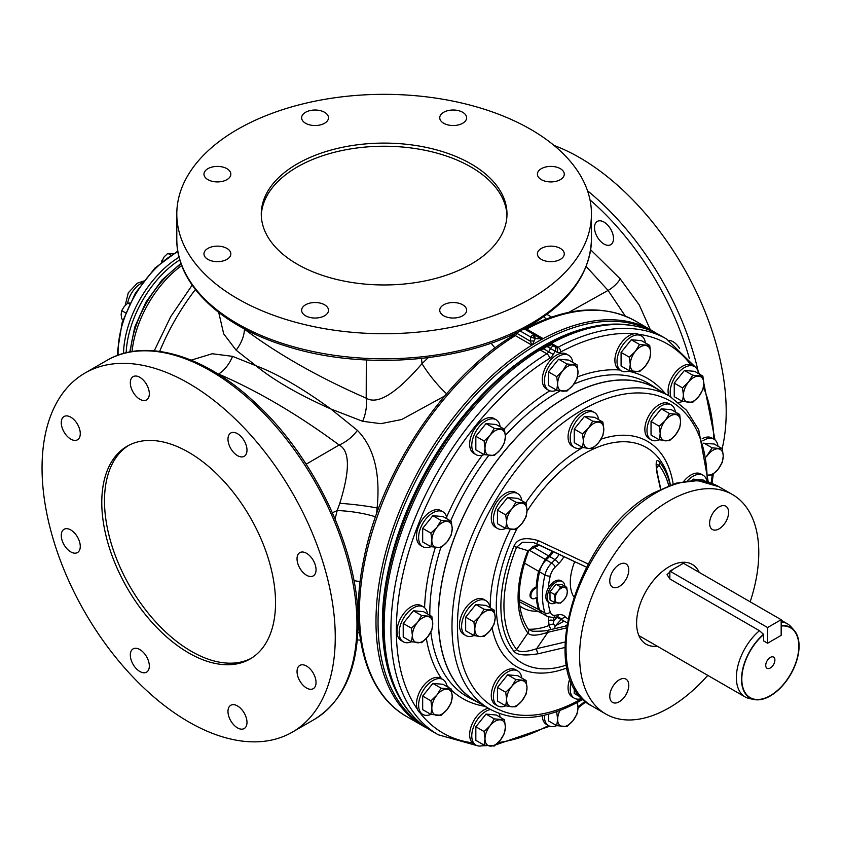 <?xml version="1.0" encoding="UTF-8"?>
<svg xmlns="http://www.w3.org/2000/svg" width="841" height="841" viewBox="0 0 841 841"><rect width="100%" height="100%" fill="white"/><g stroke="black" fill="none" stroke-linecap="round" stroke-linejoin="round"><path stroke-width="1.26" d="M563.943 556.574A19.196 11.08 -60 0 1 558.676 563.617L555.249 567.044A3.837 1.325 -134.9 0 0 551.601 563.071A15.359 8.862 120 0 0 544.947 574.992A78.707 45.446 120 0 0 544.947 612.973A15.359 8.862 120 0 0 547.638 616.579L542.214 613.446A15.359 8.862 -60 0 1 539.512 609.841A78.707 45.446 -60 0 1 537.189 597.078A78.707 45.446 120 0 1 537.189 587.302A78.707 45.446 -60 0 1 539.512 571.859A15.359 8.862 -60 0 1 546.177 559.938L549.604 556.511A15.359 8.862 120 0 0 553.389 551.612M556.942 616.926A67.185 38.791 120 0 0 559.086 618.335L567.065 622.76M537.189 587.302L535.128 588.49A5.992 3.459 120 0 0 531.218 593.767A5.992 3.459 120 0 0 532.132 598.571A5.992 3.459 120 0 0 535.128 598.266L537.189 597.078M532.605 546.534L548.679 555.943L545.22 559.391L538.576 571.291A78.844 45.519 120 0 0 536.222 586.85L534.256 587.985A5.992 3.459 120 0 0 530.345 593.262A5.992 3.459 120 0 0 531.26 598.067L532.132 598.571M536.222 586.85L537.262 586.251M564.879 586.251A12.468 7.201 120 0 0 562.345 581.53L560.905 580.7A12.468 7.201 120 0 0 548.227 588.269A12.468 7.201 120 0 0 545.862 596.595A12.468 7.201 120 0 0 548.227 602.167A12.468 7.201 120 0 0 548.437 602.303L549.877 603.123A12.468 7.201 120 0 0 555.607 602.776M573.741 596.805A43.206 24.946 -60 0 1 570.282 582.487A43.206 24.946 -60 0 1 574.708 561.641M562.345 581.53A12.468 7.201 120 0 0 552.737 584.863A12.468 7.201 120 0 0 547.291 597.415A12.468 7.201 120 0 0 549.877 603.123M548.227 602.167A74.87 43.227 120 0 0 550.256 612.122A11.522 6.654 120 0 0 555.249 615.286L558.676 614.75A3.837 2.838 81.1 0 1 556.563 616.979A67.322 38.865 120 0 0 558.992 618.419A67.322 38.865 120 0 0 560.348 619.06M542.413 613.562L538.576 609.483L519.286 599.601M536.295 597.594A78.844 45.519 120 0 0 538.576 609.483M548.679 555.943L552.4 551.149M538.576 571.291L524.395 563.05M554.986 628.595A3.837 2.428 65.3 0 1 555.544 625.63L561.168 619.533M550.96 629.541L549.015 625.536L548.374 616.958M563.964 621.152A97.146 56.084 120 0 1 555.544 625.63L553.073 624.274L553.809 620.742L556.942 617.347M553.073 624.274A3.837 2.765 -17.3 0 0 549.015 625.536A95.99 55.422 120 0 1 528.295 629.205M553.809 617.41L553.809 620.742A3.837 2.218 0 0 0 548.374 620.742M657.284 646.214A46.076 26.597 -60 0 1 646.151 644.217A46.076 26.597 -60 0 1 639.086 607.307A46.076 26.597 -60 0 1 669.184 566.697A46.076 26.597 -60 0 1 692.227 564.416A46.076 26.597 -60 0 1 699.218 572.385M528.253 629.142A3.837 3.038 143.7 0 1 528.274 629.173A3.837 3.038 143.7 0 1 527.896 633.021C530.429 636.09 537.073 635.849 547.848 632.295L566.245 627.964M539.502 545.084L527.896 550.676A98.513 56.873 120 0 0 527.896 633.021L516.616 649.525A118.507 68.415 -60 0 1 516.616 547.197L522.534 542.235L533.762 542.624L586.44 567.139L536.642 543.738L538.408 540.658L588.122 563.985M539.67 545.168L533.099 546.293L528.747 550.529A3.837 0.767 -158.3 0 1 527.896 550.676L516.616 547.197A3.837 0.704 22.4 0 1 513.872 546.377C516.984 538.65 525.162 536.747 538.408 540.658M548.605 630.098A3.837 1.44 76.8 0 0 547.848 632.295L536.621 648.716C525.877 652.227 519.212 652.49 516.616 649.525A3.837 3.049 -38.1 0 1 513.872 651.249A121.451 70.118 -60 0 1 513.872 546.377M564.9 647.496L538.408 653.72A3.837 1.44 -103.2 0 1 536.621 648.716L564.984 642.051M538.408 653.72C525.162 655.948 516.984 655.128 513.872 651.249M660.532 489.189L656.842 472.285A3.837 1.966 -12.4 0 1 657.252 472.957M656.842 472.285C655.381 461.562 656.316 458.208 659.659 462.214A3.837 3.049 141.9 0 1 658.86 465.073L656.516 468.5M750.172 601.809A126.697 73.156 120 0 0 732.543 494.592A126.697 73.156 120 0 0 669.184 500.868A126.697 73.156 120 0 0 586.419 612.521A126.697 73.156 120 0 0 605.835 714.051A126.697 73.156 120 0 0 669.184 707.775A126.697 73.156 120 0 0 707.796 675.376M619.281 679.801A13.435 7.758 -60 0 1 625.998 679.139A13.435 7.758 -60 0 1 628.059 689.904A13.435 7.758 -60 0 1 619.281 701.741A13.435 7.758 -60 0 1 612.553 702.414A13.435 7.758 -60 0 1 610.492 691.638A13.435 7.758 -60 0 1 619.281 679.801M719.097 528.842A13.435 7.758 -60 0 1 712.38 529.504A13.435 7.758 -60 0 1 710.319 518.739A13.435 7.758 -60 0 1 719.097 506.902A13.435 7.758 -60 0 1 725.825 506.229A13.435 7.758 -60 0 1 727.875 517.005A13.435 7.758 -60 0 1 719.097 528.842M628.774 570.019A13.435 7.758 -60 0 1 622.908 583.538A13.435 7.758 -60 0 1 612.553 587.144A13.435 7.758 -60 0 1 609.778 580.984A13.435 7.758 -60 0 1 615.644 567.465A13.435 7.758 -60 0 1 625.998 563.869A13.435 7.758 -60 0 1 628.774 570.019M656.464 464.789L656.59 464.568C656.863 465.609 655.581 462.287 657.242 472.926L660.784 489.073M656.569 464.653L658.86 465.073A118.507 68.415 -60 0 1 668.711 485.625M683.701 481.441A20.152 11.637 -60 0 1 690.903 475.018A20.152 11.637 -60 0 1 700.984 474.019L703.108 475.249A20.152 11.637 -60 0 1 707.102 481.988M659.27 439.811A20.152 11.637 -60 0 1 651.155 439.843L649.031 438.613A20.152 11.637 -60 0 1 649.021 415.349A20.152 11.637 -60 0 1 669.173 403.712L671.307 404.942A20.152 11.637 -60 0 1 675.344 411.985M584.442 416.411L592.695 421.183L602.881 422.087L594.629 417.325L584.442 416.411L574.256 429.089L574.256 442.671L582.508 447.433A20.152 11.637 -60 0 1 574.361 447.444L572.237 446.214A20.152 11.637 -60 0 1 568.064 436.994A20.152 11.637 -60 0 1 576.863 416.715A20.152 11.637 -60 0 1 592.39 411.323L594.513 412.542A20.152 11.637 -60 0 1 598.55 419.596M505.693 528.484A20.152 11.637 -60 0 1 497.578 528.505L495.454 527.275A20.152 11.637 -60 0 1 495.444 504.011A20.152 11.637 -60 0 1 515.596 492.374L517.73 493.604A20.152 11.637 -60 0 1 521.767 500.647M475.848 604.511L484.101 609.273L494.287 610.188L486.035 605.415L475.848 604.511L465.662 617.178L465.662 630.761L473.914 635.523A20.152 11.637 -60 0 1 465.767 635.544L463.643 634.314A20.152 11.637 -60 0 1 460.553 618.167A20.152 11.637 -60 0 1 473.714 600.411A20.152 11.637 -60 0 1 483.796 599.412L485.919 600.642A20.152 11.637 -60 0 1 489.956 607.686M507.649 674.808L515.911 679.581L526.098 680.485L517.835 675.722L507.649 674.808L497.462 687.486L497.462 701.068L505.725 705.83A20.152 11.637 -60 0 1 497.578 705.841L495.454 704.611A20.152 11.637 -60 0 1 495.454 681.347A20.152 11.637 -60 0 1 515.596 669.72L517.73 670.939A20.152 11.637 -60 0 1 521.767 677.993M582.203 698.324A20.152 11.637 -60 0 1 574.361 698.24L572.237 697.01A20.152 11.637 -60 0 1 568.064 687.78A20.152 11.637 -60 0 1 570.019 678.33M708.311 482.303L698.734 429.804L686.519 410.229L669.825 396.321L656.253 388.479A180.458 104.189 120 0 0 566.025 397.415A180.458 104.189 120 0 0 448.137 556.437A180.458 104.189 120 0 0 475.796 701.037L489.367 708.868C515.617 722.924 546.324 720.012 581.52 700.122L583.086 699.207M659.722 390.487A180.584 104.263 120 0 0 658.514 389.698A180.584 104.263 120 0 0 518.613 435.218A180.584 104.263 120 0 0 438.329 618.482A180.584 104.263 120 0 0 477.982 702.393A180.584 104.263 120 0 0 479.275 703.044M695.675 367.422L666.671 339.081L659.891 335.17A228.447 131.89 120 0 0 636.185 326.255A228.447 131.89 120 0 0 551.318 343.338A228.447 131.89 120 0 0 540.027 349.856A228.447 131.89 120 0 0 384.137 626.272A228.447 131.89 120 0 0 411.88 714.766A228.447 131.89 120 0 0 431.454 730.85L438.224 734.761L477.278 745.715M666.671 339.081A228.447 131.89 120 0 0 558.098 347.249L551.318 343.338L551.349 344.547M546.818 346.418L550.708 344.169L550.697 345.462L546.871 346.387L543.696 348.952L540.027 349.856L546.797 353.767A3.837 2.134 58.3 0 1 549.615 358.413A224.61 129.682 120 0 0 417.43 709.32M543.843 348.868L548.626 351.801L550.529 348.5L557.068 352.274A7.674 4.436 120 0 0 560.716 352.001A224.61 129.682 120 0 1 634.24 333.793M546.871 346.387L550.529 348.5A3.837 2.218 -60 0 1 554.366 346.282L550.708 344.169L554.366 346.282A3.837 3.133 120 0 1 555.165 351.181L553.262 354.471A7.674 4.436 120 0 1 549.615 358.413M557.068 352.274A3.837 3.133 120 0 0 556.269 347.386L554.366 346.282L556.269 347.386A3.837 2.218 120 0 0 558.098 347.249A3.837 2.292 61.8 0 1 560.716 352.001M532.427 344.789L535.275 338.524L532.763 335.107A3.837 2.218 -60 0 1 534.687 334.918L535.275 338.524L542.603 338.912A228.468 131.911 120 0 0 532.427 344.789L531.869 345.146A228.447 131.89 120 0 0 423.296 462.35A228.447 131.89 120 0 0 423.296 726.14A228.447 131.89 120 0 0 427.449 728.369M655.749 332.941A228.447 131.89 120 0 0 651.743 330.46A228.447 131.89 120 0 0 543.16 338.629L542.603 338.912M524.942 329.294L526.634 329.083L543.16 338.629M191.17 360.148L212.226 353.746L232.568 356.342L255.979 365.751L236.111 350.182L223.695 333.866L218.713 312.421M444.647 396.027L401.714 419.512L380.857 423.675L362.65 421.288L330.839 408.968L357.414 430.361C373.951 447.275 380.521 473.157 377.125 508.006L376.526 514.009M181.73 265.535A80.631 46.549 120 0 0 148.342 303.612A80.631 46.549 120 0 0 132.058 351.559M123.511 353.451A80.631 46.549 -60 0 1 179.091 257.188M170.86 255.107L167.811 253.351L164.205 256.81L161.367 262.161M162.387 261.309L161.682 260.899M173.887 253.982L167.811 253.351M129.472 304.011L127.843 303.075L124.237 306.534L121.714 310.623L121.136 314.397L121.651 318.792L123.08 319.622M125.561 312.852L121.714 310.623M130.334 303.075L127.843 303.075M217.272 373.551L218.282 374.182M42.05 467.953A207.328 119.706 60 0 1 84.994 373.047A207.328 119.706 60 0 1 244.752 428.584A207.328 119.706 60 0 1 335.254 637.236A207.328 119.706 60 0 1 292.321 732.143A207.328 119.706 60 0 1 132.552 676.606A207.328 119.706 60 0 1 42.05 467.953M275.533 602.755A122.86 70.938 60 0 1 250.082 658.997A122.86 70.938 60 0 1 155.406 626.082A122.86 70.938 60 0 1 101.782 502.434A122.86 70.938 60 0 1 127.222 446.193A122.86 70.938 60 0 1 221.898 479.107A122.86 70.938 60 0 1 275.533 602.755M297.041 671.56A13.435 7.758 60 0 1 299.817 665.399A13.435 7.758 60 0 1 310.182 669.005A13.435 7.758 60 0 1 316.037 682.524A13.435 7.758 60 0 1 313.262 688.674A13.435 7.758 60 0 1 302.907 685.079A13.435 7.758 60 0 1 297.041 671.56M230.76 705.273L230.76 705.273A13.435 7.758 60 0 1 244.205 713.031A13.435 7.758 60 0 1 244.205 728.548L244.205 728.548A13.435 7.758 60 0 1 230.76 720.79A13.435 7.758 60 0 1 230.76 705.273L230.76 705.273M139.827 649.557A13.435 7.758 60 0 1 148.605 661.394A13.435 7.758 60 0 1 146.544 672.169A13.435 7.758 60 0 1 139.827 671.496A13.435 7.758 60 0 1 131.049 659.659A13.435 7.758 60 0 1 133.109 648.895A13.435 7.758 60 0 1 139.827 649.557M77.488 537.042A13.435 7.758 60 0 1 77.488 552.558A13.435 7.758 60 0 1 64.053 544.8A13.435 7.758 60 0 1 64.053 529.283A13.435 7.758 60 0 1 77.488 537.042M80.273 433.641A13.435 7.758 60 0 1 77.488 439.79A13.435 7.758 60 0 1 67.133 436.185A13.435 7.758 60 0 1 61.267 422.666A13.435 7.758 60 0 1 64.053 416.516A13.435 7.758 60 0 1 74.407 420.111A13.435 7.758 60 0 1 80.273 433.641M146.544 399.917L146.544 399.917A13.435 7.758 60 0 1 133.109 392.158A13.435 7.758 60 0 1 133.109 376.642L133.109 376.642A13.435 7.758 60 0 1 146.544 384.4A13.435 7.758 60 0 1 146.544 399.917M237.488 455.633A13.435 7.758 60 0 1 228.71 443.796A13.435 7.758 60 0 1 230.76 433.02A13.435 7.758 60 0 1 237.488 433.693A13.435 7.758 60 0 1 246.266 445.53A13.435 7.758 60 0 1 244.205 456.306A13.435 7.758 60 0 1 237.488 455.633M299.817 568.148A13.435 7.758 60 0 1 299.817 552.632A13.435 7.758 60 0 1 313.262 560.39A13.435 7.758 60 0 1 313.262 575.906A13.435 7.758 60 0 1 299.817 568.148M128.599 445.436A122.86 70.938 -120 0 0 104.494 500.868A122.86 70.938 -120 0 0 157.235 623.57A122.86 70.938 -120 0 0 251.427 658.188M232.568 356.342A30.718 19.69 108.3 0 1 218.523 374.035C257.682 390.897 297.893 414.55 339.154 445.005A30.718 19.417 133.2 0 0 357.414 430.361M255.979 365.751C273.609 380.195 298.555 394.597 330.839 408.968C302.255 388.206 277.299 373.803 255.979 365.751M428.216 357.667L422.014 363.648C396.195 393.567 377.588 405.068 366.203 398.161C319.191 377.651 278.592 354.65 244.426 329.167A30.718 19.69 -48.3 0 1 236.111 350.182M366.319 359.99L366.203 398.161A30.718 19.417 -73.2 0 1 362.65 421.288M244.426 328.894L243.375 328.326M237.519 129.388A207.328 119.695 180 0 1 463.465 103.443A207.328 119.695 180 0 1 591.454 214.024A207.328 119.695 180 0 1 530.734 298.671A207.328 119.695 180 0 1 304.789 324.615A207.328 119.695 180 0 1 176.799 214.024A207.328 119.695 180 0 1 237.519 129.388M471.002 264.19A122.86 70.938 180 0 1 337.104 279.559A122.86 70.938 180 0 1 261.267 214.024A122.86 70.938 180 0 1 297.251 163.869A122.86 70.938 180 0 1 431.139 148.5A122.86 70.938 180 0 1 506.986 214.024A122.86 70.938 180 0 1 471.002 264.19M462.687 304.799A13.435 7.758 180 0 1 466.618 310.287A13.435 7.758 180 0 1 458.324 317.446A13.435 7.758 180 0 1 443.68 315.764A13.435 7.758 180 0 1 439.748 310.287A13.435 7.758 180 0 1 448.043 303.117A13.435 7.758 180 0 1 462.687 304.799M328.505 310.287A13.435 7.758 180 0 1 315.07 318.045A13.435 7.758 180 0 1 301.635 310.287A13.435 7.758 180 0 1 315.07 302.518A13.435 7.758 180 0 1 328.505 310.287M226.912 259.385A13.435 7.758 180 0 1 212.268 261.067A13.435 7.758 180 0 1 203.974 253.898A13.435 7.758 180 0 1 207.906 248.41A13.435 7.758 180 0 1 222.55 246.728A13.435 7.758 180 0 1 230.844 253.898A13.435 7.758 180 0 1 226.912 259.385M217.409 181.919A13.435 7.758 180 0 1 203.974 174.161A13.435 7.758 180 0 1 217.409 166.402A13.435 7.758 180 0 1 230.844 174.161A13.435 7.758 180 0 1 217.409 181.919M305.567 123.259A13.435 7.758 180 0 1 301.635 117.772A13.435 7.758 180 0 1 309.93 110.613A13.435 7.758 180 0 1 324.573 112.295A13.435 7.758 180 0 1 328.505 117.772A13.435 7.758 180 0 1 320.211 124.941A13.435 7.758 180 0 1 305.567 123.259M439.748 117.772A13.435 7.758 180 0 1 453.183 110.013A13.435 7.758 180 0 1 466.618 117.772A13.435 7.758 180 0 1 453.183 125.53A13.435 7.758 180 0 1 439.748 117.772M541.341 168.673A13.435 7.758 180 0 1 555.985 166.991A13.435 7.758 180 0 1 564.279 174.161A13.435 7.758 180 0 1 560.348 179.648A13.435 7.758 180 0 1 545.704 181.33A13.435 7.758 180 0 1 537.41 174.161A13.435 7.758 180 0 1 541.341 168.673M550.844 246.14A13.435 7.758 180 0 1 564.279 253.898A13.435 7.758 180 0 1 550.844 261.656A13.435 7.758 180 0 1 537.41 253.898A13.435 7.758 180 0 1 550.844 246.14M506.955 215.601A122.86 70.938 0 0 0 429.888 151.338A122.86 70.938 0 0 0 297.251 167.002A122.86 70.938 0 0 0 261.299 215.601M551.559 317.078L546.923 314.397M650.272 329.609L639.265 304.947L620.216 278.855L590.655 249.777M679.465 348.279A13.435 7.758 -120 0 0 668.879 340.405M610.713 229.183A13.435 7.758 -120 0 0 597.278 221.425A13.435 7.758 -120 0 0 597.278 236.941A13.435 7.758 -120 0 0 610.713 244.699A13.435 7.758 -120 0 0 610.713 229.183M722.167 448.642A207.328 119.706 -120 0 0 726.203 411.522A207.328 119.706 -120 0 0 554.04 145.44M625.305 316.09L608.075 290.418L586.166 266.45M535.181 322.366A30.718 26.281 -103.5 0 0 535.833 323.365M421.478 358.455L422.014 363.648A30.718 5.603 -128.6 0 0 446.592 393.756M306.156 464.19L339.154 445.005C349.93 450.755 350.14 470.193 339.785 503.328L337.167 510.592L332.405 512.726M335.096 518.96L337.167 510.592A30.718 5.603 -171.4 0 1 375.538 516.826M358.003 629.247A30.718 26.281 163.5 0 1 359.191 629.31M543.034 338.692L537.872 336.757L524.038 328.778L537.872 336.757A3.837 1.219 120 0 1 537.851 338.891M531.985 345.062L530.229 341.173A3.837 1.314 -0.9 0 1 533.993 341.11M531.869 345.146L515.333 335.601L518.697 331.533M516.059 332.826L530.229 341.173L530.839 337.136L535.275 338.524M520.001 330.881L530.839 337.136A3.837 2.218 -60 0 1 532.763 335.107M542.277 715.68A20.152 11.637 120 0 0 546.45 724.437L548.574 725.667A20.152 11.637 120 0 0 556.7 725.646M544.442 715.207A20.152 11.637 120 0 0 544.4 716.448A20.152 11.637 120 0 0 548.574 725.667M548.458 714.209L548.458 720.895L556.721 725.657L557.625 719.391L556.721 712.075L557.667 711.307M577.494 702.372L577.998 707.628L577.094 713.893L572.91 720.758L566.908 726.571L556.721 725.657M576.789 702.761A14.402 8.315 -60 0 1 577.998 707.628A14.402 8.315 -60 0 1 572.91 720.758A14.402 8.315 -60 0 1 562.724 726.635A14.402 8.315 -60 0 1 557.625 719.391A14.402 8.315 -60 0 1 560.022 710.435M718.004 446.235A20.152 11.637 120 0 0 713.967 439.191L711.843 437.961A20.152 11.637 120 0 0 702.172 438.739M713.967 439.191A20.152 11.637 120 0 0 703.896 440.19A20.152 11.637 120 0 0 702.845 440.842M703.896 443.06L712.148 447.832L722.335 448.737L714.083 443.974L703.602 443.428M722.335 448.737L723.249 456.053L722.335 462.319L718.151 469.183L712.148 474.997L707.964 475.06M706.461 456.432L712.148 447.832M706.503 456.716A14.402 8.315 -60 0 1 707.964 454.687A14.402 8.315 -60 0 1 718.151 448.81A14.402 8.315 -60 0 1 723.249 456.053A14.402 8.315 -60 0 1 718.151 469.183A14.402 8.315 -60 0 1 708.238 475.081M698.545 373.614A20.152 11.637 120 0 0 694.508 366.571L692.385 365.341A20.152 11.637 120 0 0 675.186 372.658A20.152 11.637 120 0 0 668.763 395.701M694.508 366.571A20.152 11.637 120 0 0 677.31 373.888A20.152 11.637 120 0 0 670.897 396.952M678.561 402.397A20.152 11.637 120 0 0 682.482 401.441M702.876 376.116L694.624 371.344L684.437 370.439L674.251 383.107L674.251 396.689L682.503 401.462L683.418 395.196L682.503 387.88L688.506 382.066L692.69 375.202L702.876 376.116L703.791 383.433L702.876 389.698L698.692 396.563L692.69 402.366L682.503 401.462M674.251 383.107L682.503 387.88M684.437 370.439L692.69 375.202M698.692 396.563A14.402 8.315 -60 0 1 688.506 402.44A14.402 8.315 -60 0 1 683.418 395.196A14.402 8.315 -60 0 1 688.506 382.066A14.402 8.315 -60 0 1 698.692 376.19A14.402 8.315 -60 0 1 703.791 383.433A14.402 8.315 -60 0 1 698.692 396.563M645.383 342.918A20.152 11.637 120 0 0 641.347 335.874L639.223 334.644A20.152 11.637 120 0 0 616.8 350.991A20.152 11.637 120 0 0 619.071 369.546L621.194 370.776A20.152 11.637 120 0 0 629.32 370.755L630.256 364.5L629.341 357.183L635.344 351.37L639.528 344.505L649.715 345.42L650.629 352.736L649.715 359.002L645.531 365.867L639.528 371.669L629.341 370.765L621.089 365.993L621.089 352.411L629.341 357.183M641.347 335.874A20.152 11.637 120 0 0 618.934 352.221A20.152 11.637 120 0 0 621.194 370.776M649.715 345.42L641.462 340.658L631.276 339.743L621.089 352.411M631.276 339.743L639.528 344.505M645.531 365.867A14.402 8.315 -60 0 1 635.344 371.743A14.402 8.315 -60 0 1 630.256 364.5A14.402 8.315 -60 0 1 635.344 351.37A14.402 8.315 -60 0 1 645.531 345.493A14.402 8.315 -60 0 1 650.629 352.736A14.402 8.315 -60 0 1 645.531 365.867M572.763 362.376A20.152 11.637 120 0 0 568.726 355.333L566.592 354.103A20.152 11.637 120 0 0 551.065 359.506A20.152 11.637 120 0 0 542.277 379.785A20.152 11.637 120 0 0 546.45 389.005L548.574 390.235A20.152 11.637 120 0 0 556.7 390.213M568.726 355.333A20.152 11.637 120 0 0 553.199 360.736A20.152 11.637 120 0 0 544.4 381.015A20.152 11.637 120 0 0 548.574 390.235M577.094 364.878L568.831 360.116L558.645 359.202L548.458 371.88L548.458 385.451L556.721 390.224L557.625 383.959L556.721 376.642L562.724 370.828L566.908 363.974L577.094 364.878L577.998 372.195L577.094 378.461L572.91 385.325L566.908 391.128L556.721 390.224M548.458 371.88L556.721 376.642M558.645 359.202L566.908 363.974M572.91 385.325A14.402 8.315 -60 0 1 562.724 391.202A14.402 8.315 -60 0 1 557.625 383.959A14.402 8.315 -60 0 1 562.724 370.828A14.402 8.315 -60 0 1 572.91 364.952A14.402 8.315 -60 0 1 577.998 372.195A14.402 8.315 -60 0 1 572.91 385.325M500.143 426.776A20.152 11.637 120 0 0 498.366 421.835A20.152 11.637 120 0 0 496.095 419.733L493.972 418.503A20.152 11.637 120 0 0 475.228 427.911A20.152 11.637 120 0 0 471.559 451.302A20.152 11.637 120 0 0 473.819 453.404L475.953 454.634A20.152 11.637 120 0 0 484.069 454.603M496.095 419.733A20.152 11.637 120 0 0 477.352 429.141A20.152 11.637 120 0 0 473.683 452.532A20.152 11.637 120 0 0 475.953 454.634M504.463 429.278L496.211 424.516L486.024 423.601L475.838 436.269L475.838 449.851L484.101 454.624L485.005 448.358L484.101 441.041L490.103 435.228L494.277 428.363L504.463 429.278L505.378 436.595L504.463 442.86L500.279 449.725L494.277 455.528L484.101 454.624M475.838 436.269L484.101 441.041M486.024 423.601L494.277 428.363M500.279 449.725A14.402 8.315 -60 0 1 490.103 455.601A14.402 8.315 -60 0 1 485.005 448.358A14.402 8.315 -60 0 1 490.103 435.228A14.402 8.315 -60 0 1 500.279 429.352A14.402 8.315 -60 0 1 505.378 436.595A14.402 8.315 -60 0 1 500.279 449.725M446.97 518.865A20.152 11.637 120 0 0 442.934 511.812L440.81 510.582A20.152 11.637 120 0 0 437.856 509.678A20.152 11.637 120 0 0 419.428 524.542A20.152 11.637 120 0 0 420.658 545.483L422.792 546.713A20.152 11.637 120 0 0 425.735 547.628A20.152 11.637 120 0 0 430.907 546.692L431.843 540.437L430.928 533.12L436.931 527.307L441.115 520.453L451.302 521.357L452.216 528.674L451.302 534.939L447.118 541.804L441.115 547.617L430.928 546.703L422.676 541.94L422.676 528.358L430.928 533.12M442.934 511.812A20.152 11.637 120 0 0 439.99 510.908A20.152 11.637 120 0 0 421.562 525.772A20.152 11.637 120 0 0 422.792 546.713M451.302 521.357L443.049 516.595L432.863 515.68L422.676 528.358M432.863 515.68L441.115 520.453M447.118 541.804A14.402 8.315 -60 0 1 436.931 547.68A14.402 8.315 -60 0 1 431.843 540.437A14.402 8.315 -60 0 1 436.931 527.307A14.402 8.315 -60 0 1 447.118 521.431A14.402 8.315 -60 0 1 452.216 528.674A14.402 8.315 -60 0 1 447.118 541.804M427.512 613.951A20.152 11.637 120 0 0 423.475 606.908L421.352 605.678A20.152 11.637 120 0 0 411.27 606.676A20.152 11.637 120 0 0 398.108 624.432A20.152 11.637 120 0 0 401.199 640.579L403.333 641.809A20.152 11.637 120 0 0 411.449 641.788L412.384 635.533L411.47 628.216L417.472 622.403L421.656 615.538L431.843 616.453L432.758 623.77L431.843 630.035L427.659 636.9L421.656 642.703L411.47 641.799L403.217 637.026L403.217 623.444L411.47 628.216M423.475 606.908A20.152 11.637 120 0 0 413.404 607.906A20.152 11.637 120 0 0 400.242 625.662A20.152 11.637 120 0 0 403.333 641.809M431.843 616.453L423.591 611.691L413.404 610.776L403.217 623.444M413.404 610.776L421.656 615.538M427.659 636.9A14.402 8.315 -60 0 1 417.472 642.776A14.402 8.315 -60 0 1 412.384 635.533A14.402 8.315 -60 0 1 417.472 622.403A14.402 8.315 -60 0 1 427.659 616.527A14.402 8.315 -60 0 1 432.758 623.77A14.402 8.315 -60 0 1 427.659 636.9M446.97 686.582A20.152 11.637 120 0 0 442.934 679.528L440.81 678.309A20.152 11.637 120 0 0 423.612 685.615A20.152 11.637 120 0 0 420.658 713.2L422.792 714.43A20.152 11.637 120 0 0 430.907 714.408L431.843 708.154L430.928 700.837L436.931 695.023L441.115 688.169L451.302 689.073L452.216 696.39L451.302 702.655L447.118 709.52L441.115 715.334L430.928 714.419L422.676 709.657L422.676 696.075L430.928 700.837M442.934 679.528A20.152 11.637 120 0 0 425.735 686.845A20.152 11.637 120 0 0 422.792 714.43M451.302 689.073L443.049 684.311L432.863 683.397L422.676 696.075M432.863 683.397L441.115 688.169M447.118 709.52A14.402 8.315 -60 0 1 436.931 715.397A14.402 8.315 -60 0 1 431.843 708.154A14.402 8.315 -60 0 1 436.931 695.023A14.402 8.315 -60 0 1 447.118 689.147A14.402 8.315 -60 0 1 452.216 696.39A14.402 8.315 -60 0 1 447.118 709.52M488.306 708.259A20.152 11.637 120 0 0 471.559 725.341A20.152 11.637 120 0 0 473.819 743.896L475.953 745.126A20.152 11.637 120 0 0 484.069 745.105M490.45 709.478A20.152 11.637 120 0 0 473.683 726.571A20.152 11.637 120 0 0 475.953 745.126M500.143 717.268A20.152 11.637 120 0 0 499.007 713.399M504.463 719.77L496.211 715.008L486.024 714.093L475.838 726.771L475.838 740.353L484.101 745.115L485.005 738.85L484.101 731.533L490.103 725.72L494.277 718.866L504.463 719.77L505.378 727.087L504.463 733.352L500.279 740.217L494.277 746.03L484.101 745.115M475.838 726.771L484.101 731.533M486.024 714.093L494.277 718.866M500.279 740.217A14.402 8.315 -60 0 1 490.103 746.093A14.402 8.315 -60 0 1 485.005 738.85A14.402 8.315 -60 0 1 490.103 725.72A14.402 8.315 -60 0 1 500.279 719.843A14.402 8.315 -60 0 1 505.378 727.087A14.402 8.315 -60 0 1 500.279 740.217M687.328 480.915A20.152 11.637 -60 0 1 693.037 476.248A20.152 11.637 -60 0 1 703.108 475.249M706.293 481.798L703.223 480.022L693.037 479.118L691.891 480.547M693.037 479.118L695.433 480.495M651.155 439.843A20.152 11.637 -60 0 1 651.155 416.568A20.152 11.637 -60 0 1 671.307 404.942M679.675 414.487L671.412 409.714L661.226 408.81L651.039 421.478L651.039 435.06L659.302 439.832L660.206 433.567L659.302 426.25L665.305 420.437L669.489 413.572L679.675 414.487L680.579 421.804L679.675 428.069L675.491 434.923L669.489 440.737L659.302 439.832M651.039 421.478L659.302 426.25M661.226 408.81L669.489 413.572M675.491 434.923A14.402 8.315 -60 0 1 665.305 440.81A14.402 8.315 -60 0 1 660.206 433.567A14.402 8.315 -60 0 1 665.305 420.437A14.402 8.315 -60 0 1 675.491 414.55A14.402 8.315 -60 0 1 680.579 421.804A14.402 8.315 -60 0 1 675.491 434.923M574.361 447.444A20.152 11.637 -60 0 1 570.198 438.224A20.152 11.637 -60 0 1 578.986 417.945A20.152 11.637 -60 0 1 594.513 412.542M602.881 422.087L603.796 429.404L602.881 435.67L598.697 442.534L592.695 448.348L588.511 448.411L582.508 447.433L583.423 441.168L582.508 433.851L588.511 428.037L592.695 421.183M574.256 429.089L582.508 433.851M598.697 442.534A14.402 8.315 -60 0 1 588.511 448.411A14.402 8.315 -60 0 1 583.423 441.168A14.402 8.315 -60 0 1 588.511 428.037A14.402 8.315 -60 0 1 598.697 422.161A14.402 8.315 -60 0 1 603.796 429.404A14.402 8.315 -60 0 1 598.697 442.534M495.454 527.275L497.578 528.505A20.152 11.637 -60 0 1 497.578 505.241A20.152 11.637 -60 0 1 517.73 493.604L515.596 492.374M526.098 503.149L517.835 498.387L507.649 497.473L497.462 510.151L497.462 523.733L505.725 528.495L506.629 522.229L505.725 514.913L511.727 509.099L515.911 502.245L526.098 503.149L527.002 510.466L526.098 516.731L521.914 523.596L515.911 529.409L505.725 528.495M497.462 510.151L505.725 514.913M507.649 497.473L515.911 502.245M521.914 523.596A14.402 8.315 -60 0 1 511.727 529.473A14.402 8.315 -60 0 1 506.629 522.229A14.402 8.315 -60 0 1 511.727 509.099A14.402 8.315 -60 0 1 521.914 503.223A14.402 8.315 -60 0 1 527.002 510.466A14.402 8.315 -60 0 1 521.914 523.596M465.767 635.544A20.152 11.637 -60 0 1 462.687 619.397A20.152 11.637 -60 0 1 475.848 601.641A20.152 11.637 -60 0 1 485.919 600.642M494.287 610.188L495.202 617.504L494.287 623.77L490.103 630.624L484.101 636.437L479.917 636.511L473.914 635.523L474.829 629.257L473.914 621.941L479.917 616.138L484.101 609.273M465.662 617.178L473.914 621.941M490.103 630.624A14.402 8.315 -60 0 1 479.917 636.511A14.402 8.315 -60 0 1 474.829 629.257A14.402 8.315 -60 0 1 479.917 616.138A14.402 8.315 -60 0 1 490.103 610.251A14.402 8.315 -60 0 1 495.202 617.504A14.402 8.315 -60 0 1 490.103 630.624M497.578 705.841A20.152 11.637 -60 0 1 497.578 682.577A20.152 11.637 -60 0 1 517.73 670.939M526.098 680.485L527.002 687.801L526.098 694.067L521.914 700.931L515.911 706.745L511.727 706.808L505.725 705.83L506.629 699.565L505.725 692.248L511.727 686.435L515.911 679.581M497.462 687.486L505.725 692.248M521.914 700.931A14.402 8.315 -60 0 1 511.727 706.808A14.402 8.315 -60 0 1 506.629 699.565A14.402 8.315 -60 0 1 511.727 686.435A14.402 8.315 -60 0 1 521.914 680.558A14.402 8.315 -60 0 1 527.002 687.801A14.402 8.315 -60 0 1 521.914 700.931M574.361 698.24A20.152 11.637 -60 0 1 570.198 689.01A20.152 11.637 -60 0 1 571.386 681.736M574.256 687.549L574.256 693.457L581.636 697.715M566.718 587.312L562.177 584.695L556.048 584.222L549.972 591.864L550.035 599.959L554.576 602.587L555.092 598.845L554.513 594.482L558.088 590.981L560.579 586.85L566.718 587.312L567.297 591.675L566.781 595.407L564.29 599.538L560.705 603.05L554.576 602.587M549.972 591.864L554.513 594.482M556.048 584.222L560.579 586.85M564.29 599.538A8.631 4.983 -60 0 1 558.182 603.134A8.631 4.983 -60 0 1 555.092 598.845A8.631 4.983 -60 0 1 558.088 590.981A8.631 4.983 -60 0 1 564.195 587.396A8.631 4.983 -60 0 1 567.297 591.675A8.631 4.983 -60 0 1 564.29 599.538M669.857 578.944A9.598 5.54 0 0 0 669.846 578.955L759.455 630.697A42.229 24.389 120 0 0 736.38 677.594A42.229 24.389 120 0 0 745.126 696.937A42.229 24.389 120 0 0 749.51 698.577L754.177 699.533A40.694 23.495 -60 0 1 741.983 673.157A40.694 23.495 -60 0 1 763.512 634.324L763.533 640.874L767.591 643.218L767.591 627.533L669.857 571.113L683.428 563.27L781.163 619.701L781.163 635.375L767.591 643.218M669.857 571.113L669.857 578.965L667.039 574.592L673.347 569.094M781.163 625.662A40.694 23.495 -60 0 1 794.135 630.319L790.982 626.755A42.229 24.389 120 0 0 787.365 623.78A42.229 24.389 120 0 0 781.163 621.867M759.455 630.697L763.512 634.324M794.135 630.319A40.694 23.495 -60 0 1 790.656 674.45A40.694 23.495 -60 0 1 754.177 699.533M765.731 665.357A6.476 3.742 120 0 0 767.076 668.322A6.476 3.742 120 0 0 772.07 666.587A6.476 3.742 120 0 0 774.897 660.059A6.476 3.742 120 0 0 773.562 657.094A6.476 3.742 120 0 0 768.569 658.829A6.476 3.742 120 0 0 765.731 665.357M767.591 627.533L781.163 619.701M534.256 587.985L535.128 588.49M550.256 612.122A3.837 2.775 162.4 0 1 544.947 612.973L539.512 609.841M555.249 567.044A11.522 6.654 120 0 0 550.256 575.99A3.837 1.461 -166.9 0 1 544.947 574.992L539.512 571.859M559.086 554.293A15.359 8.862 -60 0 1 555.039 559.643L551.601 563.071L546.177 559.938M550.256 575.99A74.87 43.227 120 0 0 548.227 588.269M558.676 614.75A19.196 11.08 -60 0 1 564.921 616.506A63.348 36.573 120 0 0 567.801 618.871M555.249 615.286A3.837 2.838 81.1 0 1 553.126 617.515L559.002 617.294A15.359 8.862 -60 0 1 560.032 618.072A67.185 38.791 120 0 0 564.521 621.478M564.921 616.506A3.837 3.101 134.2 0 1 560.032 618.072L558.13 616.979M558.676 563.617A3.837 1.325 -134.9 0 0 555.039 559.643L549.604 556.511M545.22 559.391L528.968 550.035M566.676 625.115A102.707 59.301 -60 0 1 564.763 626.293M519.812 605.93A76.279 44.037 120 0 0 537.693 611.239M566.466 665.042A124.394 71.821 -60 0 1 517.141 528.4M526.992 511.275A124.394 71.821 -60 0 1 584.264 453.72A124.394 71.821 -60 0 1 670.403 484.994M659.659 462.214A121.451 70.118 -60 0 1 670.203 485.078M592.264 706.209C533.289 677.552 577.609 532.532 653.699 492.837L676.259 483.123L697.746 480.579L718.96 486.76A126.697 73.156 120 0 0 655.612 493.036A126.697 73.156 120 0 0 572.847 604.679A126.697 73.156 120 0 0 592.264 706.209L605.835 714.051M525.699 502.918A130.302 75.227 -60 0 1 582.308 447.78A130.302 75.227 -60 0 1 582.802 447.496M601.031 439.191A130.302 75.227 -60 0 1 673.168 484.059M567.023 667.901A130.302 75.227 -60 0 1 492.09 627.838M490.177 607.812A130.302 75.227 -60 0 1 510.329 529.315M707.197 482.009A176.61 101.971 120 0 0 582.308 409.956A176.61 101.971 120 0 0 457.43 626.24A176.61 101.971 120 0 0 582.277 698.387M669.825 396.321A180.458 104.189 120 0 0 579.596 405.257A180.458 104.189 120 0 0 461.709 564.269A180.458 104.189 120 0 0 489.367 708.868M658.514 389.698L650.482 384.589A180.994 104.494 120 0 0 573.825 384.127M560.159 390.876A180.994 104.494 120 0 0 505.346 435.459M488.726 455.444A180.994 104.494 120 0 0 450.66 520.989M440.779 547.659A180.994 104.494 120 0 0 429.804 613.888A180.994 104.494 120 0 0 429.804 615.276M430.834 632.054A180.994 104.494 120 0 0 469.551 697.988L477.982 702.393M426.355 638.414A184.831 106.712 120 0 0 441.609 678.771M446.771 685.394A184.831 106.712 120 0 0 448.873 687.675M451.554 690.293A184.831 106.712 120 0 0 484.931 706.314M419.901 712.695A224.61 129.682 120 0 0 472.39 742.792M498.187 742.571A224.61 129.682 120 0 0 548.448 725.594M577.988 706.797A224.61 129.682 120 0 0 585.241 701.194M711.108 483.176A224.61 129.682 120 0 0 712.243 474.923M713.841 439.118A224.61 129.682 120 0 0 703.465 387.228M690.713 364.658A224.61 129.682 120 0 0 638.403 334.245M665.389 393.756A184.831 106.712 120 0 0 628.185 371.165M619.87 370.008A184.831 106.712 120 0 0 577.494 376.905M549.814 390.792A184.831 106.712 120 0 0 504.095 429.057M482.356 455.202A184.831 106.712 120 0 0 446.624 517.078M435.312 547.491A184.831 106.712 120 0 0 424.579 607.696M553.262 354.471L548.626 351.801A3.837 2.218 120 0 1 546.797 353.767A228.447 131.89 120 0 0 402.156 555.344A228.447 131.89 120 0 0 438.224 734.761M410.608 713.336C391.969 691.701 382.571 661.92 382.424 623.969C381.372 543.969 430.939 439.275 498.04 379.333C546.051 336.558 591.475 318.728 634.303 325.877A227.827 131.532 120 0 0 468.5 411.365A227.827 131.532 120 0 0 382.939 625.073A227.827 131.532 120 0 0 410.608 713.336L411.88 714.766M514.198 365.635A224.126 129.398 120 0 0 429.089 465.704A224.126 129.398 120 0 0 384.989 589.436M650.923 330.744A227.827 131.543 120 0 0 425.231 463.465A227.827 131.543 120 0 0 423.128 725.289M524.206 329.094L524.721 328.884A3.837 2.292 61.8 0 1 526.634 329.083A228.447 131.89 -60 0 1 635.207 320.915L651.743 330.46M406.76 716.595A228.447 131.89 -60 0 1 370.681 537.168A228.447 131.89 -60 0 1 515.333 335.601A3.837 2.134 58.3 0 0 513.409 335.412C444.332 376.915 380.668 472.221 363.817 559.086C348.7 630.655 365.036 693.184 406.76 716.595L423.296 726.14M159.674 351.412A157.467 90.912 -60 0 1 175.485 319.286A157.467 90.912 -60 0 1 195.406 289.525M130.397 351.853A79.842 46.097 -60 0 1 181.151 263.948M179.816 259.848A79.842 46.097 120 0 0 126.171 352.757M118.139 355.175A80.631 46.549 -60 0 1 118.066 351.969A80.631 46.549 -60 0 1 177.903 251.669M127.59 303.275A19.459 11.238 -60 0 1 140.952 283.459A19.459 11.238 -60 0 1 142.287 282.765M356.973 624.695A207.328 119.706 -120 0 0 266.481 416.053A207.328 119.706 -120 0 0 106.712 360.505C145.051 337.704 203.448 354.692 253.635 401.336C314.334 455.906 359.044 550.645 358.098 623.128C357.646 669.52 342.96 701.678 314.04 719.612A207.328 119.706 -120 0 0 356.973 624.695M530.734 323.753A207.328 119.695 0 0 0 591.454 239.107C590.393 273.115 569.883 301.919 529.935 325.509C467.628 362.566 363.238 371.217 285.625 345.935C220.132 325.803 176.221 283.711 176.799 239.107A207.328 119.695 0 0 0 304.789 349.698A207.328 119.695 0 0 0 530.734 323.753M590.004 199.906A203.49 117.488 60 0 1 689.399 358.655M587.491 190.728A207.328 119.706 60 0 1 698.282 371.764M620.216 278.855A11.522 3.227 -41.9 0 1 608.075 290.418L568.873 312.326M491.112 343.117A30.718 17.735 -120 0 0 495.086 347.953M339.785 503.328A30.718 2.649 -173.4 0 1 377.125 508.006M353.945 580.711A30.718 17.735 180 0 1 360.116 581.73M357.856 632.695A30.718 27.774 164.4 0 1 359.559 632.768M763.533 634.661A40.315 23.275 120 0 0 746.072 694.014A40.315 23.275 120 0 0 792.054 671.454A40.315 23.275 120 0 0 781.163 626.009M547.638 616.579L553.126 617.515M519.412 601.809L541.52 613.215M558.992 618.419L556.311 617.021M528.747 550.529C516.248 584.653 516.09 610.871 528.274 629.173L531.775 630.782C530.461 631.801 548.795 631.023 548.626 630.088L566.561 625.872M718.96 486.76L732.543 494.592M481.946 745.799L486.876 745.652M495.727 744.842L549.772 726.214M577.998 707.985L585.946 701.804M711.991 483.491L713.305 474.051M715.039 439.959L703.78 382.97M699.638 374.245L698.083 371.428M634.303 325.877L636.185 326.255M524.721 328.884C567.086 306.629 603.912 303.969 635.207 320.915M154.239 350.813L170.786 316.573L192.169 285.12M129.787 351.969L134.739 327.16L145.903 302.203L161.935 280.064L180.952 263.37M117.624 355.365L117.509 351.181L122.166 322.439L135.38 293.141L154.965 268.016L177.808 251.133M125.172 305.462L128.284 292.784L137.304 283.186L143.538 281.094M84.994 373.047L106.712 360.505M292.321 732.143L314.04 719.612M591.454 214.024L591.454 239.107M176.799 214.024L176.799 239.107M544.053 316.489L545.904 319.128M357.351 639.864L360.558 640.148M513.409 335.412L515.985 332.731M533.762 542.624L536.642 543.738M638.866 635.586L745.126 696.937M681.094 562.429L682.997 563.523M781.163 620.206L787.365 623.78"/></g></svg>
